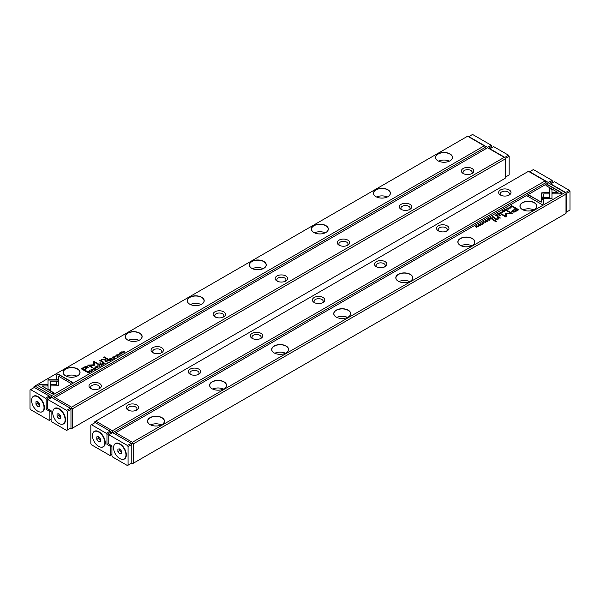 <?xml version="1.0" encoding="UTF-8"?>
<svg xmlns="http://www.w3.org/2000/svg" width="600" height="600" viewBox="0 0 600 600"><rect width="100%" height="100%" fill="white"/><g stroke="black" fill="none" stroke-linecap="round" stroke-linejoin="round"><path stroke-width="0.9" d="M100.095 366.315L99.067 364.882L99.69 366.233L97.38 365.858L100.095 366.315M58.785 379.785L48.023 379.785L48.037 389.033L50.438 390.42L50.422 381.173L58.755 381.173L58.785 379.785M48.023 381.173L48.023 380.04L58.778 380.04M37.912 385.59L52.305 393.9L54 392.918L41.992 385.987L47.483 385.987L47.483 384.607L39.623 384.607L37.912 385.59M58.215 385.695L58.695 385.05L58.688 381.487L56.287 381.487L56.295 384.585L50.963 384.592L50.963 385.98L58.215 385.695M95.273 368.805L93.817 368.933L93.63 368.205L94.635 367.972L93.465 368.085L93.547 369.097L95.258 369.15L95.46 368.445L95.258 369.15M93.113 368.685L93.465 368.085L93.547 369.097M94.125 369.322L93.63 368.205M95.175 368.61L95.055 369.248M106.155 360.795L105.472 361.185L107.49 362.048L106.718 361.605L107.273 360.705L106.155 361.028M91.26 371.423L89.242 370.56L91.26 371.423M111.615 359.67L112.845 358.957L111.66 359.4L111.067 359.055L111.975 358.53L110.325 358.627L111.067 357.96L109.86 358.657L111.615 359.67M95.415 367.365L95.812 366.735C95.25 367.755 95.85 368.108 97.627 367.778C98.198 366.75 97.59 366.405 95.812 366.735L95.392 367.245M97.627 367.778L98.047 367.267M108.292 359.558L107.602 359.955L109.358 360.968L108.825 360.36L110.738 360.173L109.395 359.452L108.413 359.745M109.455 360.038L109.395 359.452L109.455 360.15L110.738 360.428M116.94 355.995L117.945 356.048L118.148 355.312L116.175 355.53L117.262 354.877L116.153 354.99L115.913 355.702L117.892 355.485L116.94 356.25L117.727 356.183L117.892 355.485M116.175 355.785L116.317 355.118M56.325 374.962L56.325 379.5L58.725 379.5L58.725 376.35L70.718 383.272L72.412 382.29L58.02 373.98L56.325 375.21L58.02 373.98M467.618 136.215L34.935 386.025L51.57 395.625L484.252 145.822L467.618 136.215M438.007 160.837L438.007 160.837A8.467 4.89 180 0 1 438.007 153.915A8.467 4.89 180 0 1 449.993 153.915A8.467 4.89 180 0 1 449.993 160.837A8.467 4.89 180 0 1 438.007 160.837M375.945 196.673L375.945 196.673A8.467 4.89 180 0 1 375.945 189.75A8.467 4.89 180 0 1 387.923 189.75A8.467 4.89 180 0 1 387.923 196.673A8.467 4.89 180 0 1 375.945 196.673M313.875 232.507L313.875 232.507A8.467 4.89 180 0 1 313.875 225.585A8.467 4.89 180 0 1 325.853 225.585A8.467 4.89 180 0 1 325.853 232.507A8.467 4.89 180 0 1 313.875 232.507M251.805 268.343L251.805 268.343A8.467 4.89 180 0 1 251.805 261.42A8.467 4.89 180 0 1 263.782 261.42A8.467 4.89 180 0 1 263.782 268.343A8.467 4.89 180 0 1 251.805 268.343M189.735 304.178L189.735 304.178A8.467 4.89 180 0 1 189.735 297.255A8.467 4.89 180 0 1 201.712 297.255A8.467 4.89 180 0 1 201.712 304.178A8.467 4.89 180 0 1 189.735 304.178M127.665 340.013L127.665 340.013A8.467 4.89 180 0 1 127.665 333.09A8.467 4.89 180 0 1 139.642 333.09A8.467 4.89 180 0 1 139.642 340.013A8.467 4.89 180 0 1 127.665 340.013M65.595 375.847L65.595 375.847A8.467 4.89 180 0 1 65.595 368.933A8.467 4.89 180 0 1 77.573 368.933A8.467 4.89 180 0 1 77.573 375.847A8.467 4.89 180 0 1 65.595 375.847M84 367.207L81.278 368.782L85.98 371.498L86.648 371.108L84.578 369.915L88.26 367.245L87.675 366.555L85.935 366.345L84 367.207L85.935 366.593L88.238 367.373M116.295 356.962L114.285 356.1L116.295 356.962M87.345 371.655L86.805 371.97L88.56 372.983L89.685 372.09L88.185 371.34L87.345 371.873M89.685 372.09L89.28 371.58L89.685 372.345M94.477 365.123L94.492 362.31L98.16 364.425L98.692 364.11L94.065 361.44L93.532 361.748L93.578 364.83L87.713 365.115L92.332 367.785L92.873 367.47L89.205 365.355L94.35 365.272M114.532 357.683L113.078 357.81L112.89 357.09L113.895 356.858L112.725 356.97L112.808 357.975L114.517 358.028L114.72 357.33L114.517 358.028M112.373 357.562L112.725 356.97L112.808 357.975M113.385 358.207L112.89 357.09M114.435 357.495L114.315 358.125M102.66 362.812L101.97 363.21L103.725 364.222L103.192 363.615L105.097 363.428L103.762 362.707L102.78 363M103.815 363.293L103.762 362.707L103.815 363.397L105.097 363.683M119.377 353.535L119.775 352.897C119.205 353.925 119.812 354.27 121.59 353.947C122.16 352.92 121.552 352.567 119.775 352.897L119.355 353.407M121.59 353.947L122.01 353.438M119.782 354.952L117.773 354.09L119.782 354.952M101.587 365.452L102.817 364.748L101.64 365.183L101.04 364.837L101.955 364.312L100.305 364.41L101.04 363.743L99.833 364.44L101.587 365.452M123.33 352.905L122.078 351.907L124.852 352.02L123.097 351.007L124.297 351.975L121.575 351.892L123.33 352.905M107.153 359.272L107.782 358.913L104.145 356.812L103.515 357.173L107.153 359.272M91.905 370.455L92.903 370.507L93.105 369.772L91.133 369.99L92.22 369.337L91.11 369.442L90.87 370.155L92.858 369.938L91.905 370.455L92.685 370.642L92.858 370.192L92.685 370.642M92.858 369.938L92.685 370.612M91.148 370.245L91.282 369.57M100.17 363.308L100.905 362.88L99.623 362.985L100.17 363.308M101.61 361.11L102.007 359.647L103.83 359.55L105.248 360.375L105.877 360.007L104.377 359.145L101.82 359.362L100.882 360.472L99.78 360.608L102.36 362.04L103.005 361.665L101.31 360.442L102.788 361.793M100.882 360.435L101.82 359.61L104.377 359.392L105.66 360.135M50.7 398.062L50.7 397.2L49.523 396.525M485.183 149.153L485.183 147.435L52.5 397.237L52.5 397.92M485.183 147.435L485.183 146.355L484.252 145.822M51.57 395.625L51.57 396.697L52.5 397.237M34.005 387.562L34.005 386.558L34.935 386.025M50.7 397.2L51.57 396.697M443.393 162.255A4.567 2.632 180 0 1 444.607 162.255M438.653 161.167A8.34 4.815 180 0 1 449.347 161.167M449.94 160.86A8.34 4.815 0 0 0 452.34 157.485A8.34 4.815 0 0 0 444 152.67A8.34 4.815 0 0 0 435.66 157.485A8.34 4.815 0 0 0 438.06 160.86M381.322 198.09A4.567 2.632 180 0 1 382.538 198.09M376.59 197.002A8.34 4.815 180 0 1 387.278 197.002M387.877 196.695A8.34 4.815 0 0 0 390.27 193.32A8.34 4.815 0 0 0 381.93 188.505A8.34 4.815 0 0 0 373.59 193.32A8.34 4.815 0 0 0 375.99 196.695M319.252 233.925A4.567 2.632 180 0 1 320.468 233.925M314.52 232.837A8.34 4.815 180 0 1 325.207 232.837M325.808 232.53A8.34 4.815 0 0 0 328.2 229.155A8.34 4.815 0 0 0 319.86 224.34A8.34 4.815 0 0 0 311.52 229.155A8.34 4.815 0 0 0 313.92 232.53M257.183 269.76A4.567 2.632 180 0 1 258.397 269.76M252.45 268.673A8.34 4.815 180 0 1 263.138 268.673M263.737 268.365A8.34 4.815 0 0 0 266.13 264.99A8.34 4.815 0 0 0 257.79 260.175A8.34 4.815 0 0 0 249.458 264.99A8.34 4.815 0 0 0 251.85 268.365M195.112 305.595A4.567 2.632 180 0 1 196.335 305.595M190.38 304.507A8.34 4.815 180 0 1 201.067 304.507M201.667 304.2A8.34 4.815 0 0 0 204.06 300.825A8.34 4.815 0 0 0 195.728 296.01A8.34 4.815 0 0 0 187.387 300.825A8.34 4.815 0 0 0 189.78 304.2M133.05 341.43A4.567 2.632 180 0 1 134.265 341.43M128.31 340.343A8.34 4.815 180 0 1 138.998 340.343M139.597 340.035A8.34 4.815 0 0 0 141.998 336.66A8.34 4.815 0 0 0 133.657 331.845A8.34 4.815 0 0 0 125.317 336.66A8.34 4.815 0 0 0 127.71 340.035M70.98 377.265A4.567 2.632 180 0 1 72.195 377.265M66.24 376.178A8.34 4.815 180 0 1 76.927 376.178M77.528 375.87A8.34 4.815 0 0 0 79.927 372.495A8.34 4.815 0 0 0 71.588 367.68A8.34 4.815 0 0 0 63.248 372.495A8.34 4.815 0 0 0 65.64 375.87M56.325 379.5L56.325 375.21M58.725 376.597L58.725 379.5M58.02 374.235L72.195 382.418M81.495 368.91L84 367.455M84.578 369.915L86.43 371.235M87.165 367.605L86.858 367.08L84.488 367.56L82.492 368.707L84.037 369.6L86.032 368.452L86.858 367.08M86.858 367.335L86.032 368.7L84.037 369.855L82.492 368.707M114.502 356.228L116.078 357.09M107.82 360.082L108.292 359.812M108.615 360.487L109.14 359.625L108.083 360.188L109.403 360.945M108.99 360.27L109.14 359.625M108.083 359.933L108.615 360.24M88.185 371.595L89.28 371.827M89.025 372.72L89.002 371.737L87.255 371.925L88.605 372.712L89.002 371.737M88.605 372.712L87.255 371.925M93.532 362.002L94.065 361.695L98.475 364.237M87.922 365.235L93.578 364.83M89.205 365.355L92.655 367.597M114.72 357.577L114.517 358.275M114.315 358.163L114.435 357.743L114.315 358.163M97.065 366.78L98.025 367.395M96.368 367.98L95.767 367.305M97.417 367.882L97.417 367.665C97.755 366.923 97.282 366.653 96.007 366.847C95.67 367.582 96.142 367.853 97.417 367.665L97.695 367.575M96.007 366.847L95.738 367.433M110.325 358.627L111.653 359.647M89.46 370.68L91.043 371.543M102.188 363.337L102.66 363.067M102.975 363.743L103.507 362.88L102.45 363.435L103.77 364.2M103.358 363.525L103.507 362.88M102.45 363.188L102.975 363.495M105.69 361.312L106.5 361.478L106.995 360.87L105.938 361.155L106.5 361.478M106.5 361.733L107.273 362.175M106.875 361.515L106.995 360.87M95.46 368.7L95.258 369.397M95.055 369.285L95.175 368.865L95.055 369.285M56.287 381.735L58.688 381.735L58.695 385.058M50.963 385.98L50.963 384.847L56.295 384.585M38.13 385.717L39.623 384.607M41.992 385.987L53.782 393.045M39.623 384.855L47.483 384.855L47.483 385.987M50.422 381.42L50.438 390.42M98.917 365.22L99.968 366.39M121.028 352.942L121.988 353.558M120.33 354.142L119.73 353.475M121.38 354.045L121.38 353.827C121.718 353.093 121.245 352.822 119.962 353.01C119.632 353.745 120.105 354.015 121.38 353.827L121.657 353.745M119.962 353.01L119.692 353.595M117.99 354.21L119.573 355.072M100.05 364.567L101.64 365.183M122.078 351.907L123.352 352.89M123.083 351.27L124.635 352.147M103.733 357.3L104.145 357.06L107.565 359.032M99.84 363.112L100.688 363.007M100.012 360.72L100.882 360.728M72.488 428.13L505.17 178.32L505.17 158.97L72.488 408.78L72.488 428.13L71.558 428.67L70.688 428.168M90.795 388.53L90.795 388.53A6.188 3.57 180 0 1 90.795 383.475A6.188 3.57 180 0 1 99.547 383.475A6.188 3.57 180 0 1 99.547 388.53A6.188 3.57 180 0 1 90.795 388.53M152.865 352.695L152.865 352.695A6.188 3.57 180 0 1 152.865 347.64A6.188 3.57 180 0 1 161.618 347.64A6.188 3.57 180 0 1 161.618 352.695A6.188 3.57 180 0 1 152.865 352.695M214.935 316.86L214.935 316.86A6.188 3.57 180 0 1 214.935 311.805A6.188 3.57 180 0 1 223.688 311.805A6.188 3.57 180 0 1 223.688 316.86A6.188 3.57 180 0 1 214.935 316.86M277.005 281.025L277.005 281.025A6.188 3.57 180 0 1 277.005 275.97A6.188 3.57 180 0 1 285.757 275.97A6.188 3.57 180 0 1 285.757 281.025A6.188 3.57 180 0 1 277.005 281.025M339.075 245.19L339.075 245.19A6.188 3.57 180 0 1 339.075 240.135A6.188 3.57 180 0 1 347.827 240.135A6.188 3.57 180 0 1 347.827 245.19A6.188 3.57 180 0 1 339.075 245.19M401.145 209.355L401.145 209.355A6.188 3.57 180 0 1 401.145 204.3A6.188 3.57 180 0 1 409.89 204.3A6.188 3.57 180 0 1 409.89 209.355A6.188 3.57 180 0 1 401.145 209.355M463.207 173.52L463.207 173.52A6.188 3.57 180 0 1 463.207 168.465A6.188 3.57 180 0 1 471.96 168.465A6.188 3.57 180 0 1 471.96 173.52A6.188 3.57 180 0 1 463.207 173.52M71.558 407.168L504.24 157.358L487.605 147.757L54.922 397.56L71.558 407.168L71.558 408.24L72.488 408.78M505.17 158.97L505.17 157.898L504.24 157.358M53.992 398.783L53.992 398.1L54.922 397.56M70.688 408.743L71.558 408.24M463.875 173.85A4.567 2.632 180 0 1 463.02 172.32A4.567 2.632 180 0 1 465.84 169.882A4.567 2.632 180 0 1 470.812 170.453A4.567 2.632 180 0 1 472.147 172.32A4.567 2.632 180 0 1 471.3 173.85M401.805 209.685A4.567 2.632 180 0 1 400.95 208.155A4.567 2.632 180 0 1 403.77 205.718A4.567 2.632 180 0 1 408.743 206.288A4.567 2.632 180 0 1 410.085 208.155A4.567 2.632 180 0 1 409.23 209.685M339.735 245.52A4.567 2.632 180 0 1 338.888 243.99A4.567 2.632 180 0 1 341.7 241.553A4.567 2.632 180 0 1 346.673 242.123A4.567 2.632 180 0 1 348.015 243.99A4.567 2.632 180 0 1 347.16 245.52M277.665 281.355A4.567 2.632 180 0 1 276.817 279.825A4.567 2.632 180 0 1 279.63 277.388A4.567 2.632 180 0 1 284.61 277.957A4.567 2.632 180 0 1 285.945 279.825A4.567 2.632 180 0 1 285.09 281.355M215.595 317.19A4.567 2.632 180 0 1 214.748 315.66A4.567 2.632 180 0 1 217.56 313.222A4.567 2.632 180 0 1 222.54 313.8A4.567 2.632 180 0 1 223.875 315.66A4.567 2.632 180 0 1 223.028 317.19M153.525 353.025A4.567 2.632 180 0 1 152.678 351.495A4.567 2.632 180 0 1 155.498 349.058A4.567 2.632 180 0 1 160.47 349.635A4.567 2.632 180 0 1 161.805 351.495A4.567 2.632 180 0 1 160.958 353.025M91.455 388.86A4.567 2.632 180 0 1 90.608 387.33A4.567 2.632 180 0 1 93.427 384.893A4.567 2.632 180 0 1 98.4 385.47A4.567 2.632 180 0 1 99.735 387.33A4.567 2.632 180 0 1 98.887 388.86M111.525 433.185L111.525 432.322L110.347 431.64M546.007 184.267L546.007 182.55L113.325 432.36L113.325 433.035M509.205 189.968A6.188 3.57 180 0 1 509.205 195.022A6.188 3.57 180 0 1 500.452 195.022A6.188 3.57 180 0 1 500.452 189.968A6.188 3.57 180 0 1 509.205 189.968M447.135 225.803A6.188 3.57 180 0 1 447.135 230.858A6.188 3.57 180 0 1 438.382 230.858A6.188 3.57 180 0 1 438.382 225.803A6.188 3.57 180 0 1 447.135 225.803M385.065 261.638A6.188 3.57 180 0 1 385.065 266.692A6.188 3.57 180 0 1 376.312 266.692A6.188 3.57 180 0 1 376.312 261.638A6.188 3.57 180 0 1 385.065 261.638M322.995 297.472A6.188 3.57 180 0 1 322.995 302.528A6.188 3.57 180 0 1 314.243 302.528A6.188 3.57 180 0 1 314.243 297.472A6.188 3.57 180 0 1 322.995 297.472M260.925 333.308A6.188 3.57 180 0 1 260.925 338.362A6.188 3.57 180 0 1 252.173 338.362A6.188 3.57 180 0 1 252.173 333.308A6.188 3.57 180 0 1 260.925 333.308M198.855 369.142A6.188 3.57 180 0 1 198.855 374.197A6.188 3.57 180 0 1 190.11 374.197A6.188 3.57 180 0 1 190.11 369.142A6.188 3.57 180 0 1 198.855 369.142M136.792 404.978A6.188 3.57 180 0 1 136.792 410.033A6.188 3.57 180 0 1 128.04 410.033A6.188 3.57 180 0 1 128.04 404.978A6.188 3.57 180 0 1 136.792 404.978M528.442 171.33L95.76 421.14L112.395 430.748L545.077 180.938L528.442 171.33M94.83 422.685L94.83 421.68L95.76 421.14M112.395 430.748L112.395 431.82L113.325 432.36M546.007 182.55L546.007 181.477L545.077 180.938M111.525 432.322L112.395 431.82M128.7 410.362A4.567 2.632 180 0 1 127.852 408.832A4.567 2.632 180 0 1 130.665 406.395A4.567 2.632 180 0 1 135.645 406.965A4.567 2.632 180 0 1 136.98 408.832A4.567 2.632 180 0 1 136.125 410.362M190.77 374.528A4.567 2.632 180 0 1 189.915 372.998A4.567 2.632 180 0 1 192.735 370.56A4.567 2.632 180 0 1 197.708 371.13A4.567 2.632 180 0 1 199.05 372.998A4.567 2.632 180 0 1 198.195 374.528M252.84 338.692A4.567 2.632 180 0 1 251.985 337.163A4.567 2.632 180 0 1 254.805 334.725A4.567 2.632 180 0 1 259.778 335.295A4.567 2.632 180 0 1 261.112 337.163A4.567 2.632 180 0 1 260.265 338.692M314.91 302.858A4.567 2.632 180 0 1 314.055 301.327A4.567 2.632 180 0 1 316.875 298.89A4.567 2.632 180 0 1 321.847 299.46A4.567 2.632 180 0 1 323.183 301.327A4.567 2.632 180 0 1 322.335 302.858M376.972 267.022A4.567 2.632 180 0 1 376.125 265.493A4.567 2.632 180 0 1 378.945 263.055A4.567 2.632 180 0 1 383.918 263.625A4.567 2.632 180 0 1 385.252 265.493A4.567 2.632 180 0 1 384.405 267.022M439.043 231.188A4.567 2.632 180 0 1 438.195 229.657A4.567 2.632 180 0 1 441.015 227.22A4.567 2.632 180 0 1 445.987 227.79A4.567 2.632 180 0 1 447.322 229.657A4.567 2.632 180 0 1 446.475 231.188M501.112 195.353A4.567 2.632 180 0 1 500.265 193.822A4.567 2.632 180 0 1 503.077 191.385A4.567 2.632 180 0 1 508.058 191.955A4.567 2.632 180 0 1 509.393 193.822A4.567 2.632 180 0 1 508.545 195.353M499.905 212.183L500.933 213.615L500.31 212.265L502.62 212.64L499.905 212.183M541.215 198.712L551.977 198.712L551.963 189.465L549.562 188.078L549.577 197.325L541.245 197.325L541.215 198.712M551.977 197.325L551.977 198.712M562.088 192.907L547.695 184.597L546 185.58L558.007 192.51L552.518 192.51L552.518 193.89L560.377 193.89L562.088 192.907M541.785 192.803L541.305 193.447L541.312 197.01L543.713 197.01L543.705 193.913L549.037 193.905L549.037 192.517L541.785 192.803M504.54 210.053L504.945 209.468L506.183 209.565L506.37 210.292L505.365 210.525L506.535 210.413L506.452 209.4L504.743 209.355L504.54 210.053L504.81 209.565M506.183 209.565L506.37 210.495M504.825 209.888L504.945 209.468M493.845 217.702L494.528 217.312L492.51 216.45L493.283 216.892L492.728 217.792L493.845 217.702M508.74 207.075L510.757 207.945L508.74 207.075M488.385 218.827L487.155 219.54L488.34 219.097L488.933 219.442L488.025 219.968L489.675 219.877L488.933 220.545L490.14 219.84L488.385 218.827L489.923 219.968M504.188 211.77C504.75 210.743 504.15 210.39 502.373 210.72C501.803 211.748 502.41 212.093 504.188 211.77L504.607 211.26M501.975 211.358L502.373 210.72L501.952 211.23M491.707 218.94L492.397 218.542L490.643 217.53L491.175 218.138L489.263 218.325L491.707 218.94M483.06 222.502L482.055 222.45L481.853 223.185L483.825 222.968L482.768 223.635L483.847 223.507L484.088 222.795L482.107 223.013L482.963 222.458M482.13 223.282L482.272 222.562M483.825 222.968L483.683 223.597M543.675 203.535L543.675 199.005L541.275 199.005L541.275 202.147L529.283 195.233L527.588 196.208L541.98 204.517L543.675 203.535L543.675 199.252L541.275 199.252M132.382 442.283L565.065 192.48L548.43 182.873L115.748 432.683L132.382 442.283L132.382 443.355L133.312 443.895L133.312 463.245L565.995 213.442L565.995 194.093L133.312 443.895M161.993 417.668A8.467 4.89 180 0 1 161.993 424.582A8.467 4.89 180 0 1 150.007 424.582A8.467 4.89 180 0 1 150.007 417.668A8.467 4.89 180 0 1 161.993 417.668M224.055 381.832A8.467 4.89 180 0 1 224.055 388.748A8.467 4.89 180 0 1 212.077 388.748A8.467 4.89 180 0 1 212.077 381.832A8.467 4.89 180 0 1 224.055 381.832M286.125 345.998A8.467 4.89 180 0 1 286.125 352.913A8.467 4.89 180 0 1 274.147 352.913A8.467 4.89 180 0 1 274.147 345.998A8.467 4.89 180 0 1 286.125 345.998M348.195 310.163A8.467 4.89 180 0 1 348.195 317.077A8.467 4.89 180 0 1 336.218 317.077A8.467 4.89 180 0 1 336.218 310.163A8.467 4.89 180 0 1 348.195 310.163M410.265 274.327A8.467 4.89 180 0 1 410.265 281.243A8.467 4.89 180 0 1 398.287 281.243A8.467 4.89 180 0 1 398.287 274.327A8.467 4.89 180 0 1 410.265 274.327M472.335 238.485A8.467 4.89 180 0 1 472.335 245.407A8.467 4.89 180 0 1 460.357 245.407A8.467 4.89 180 0 1 460.357 238.485A8.467 4.89 180 0 1 472.335 238.485M534.405 202.65A8.467 4.89 180 0 1 534.405 209.572A8.467 4.89 180 0 1 522.428 209.572A8.467 4.89 180 0 1 522.428 202.65A8.467 4.89 180 0 1 534.405 202.65M516 211.29L518.722 209.715L514.02 207L513.352 207.39L515.423 208.583L511.74 211.252L512.325 211.942L514.065 212.16L516 211.29M483.705 221.535L485.715 222.397L483.705 221.535M512.655 206.85L513.195 206.535L511.44 205.515L510.315 206.407L511.815 207.157L512.655 206.85M510.315 206.43L510.72 206.917M501.525 214.515L505.507 216.442L505.522 213.442L505.507 216.188L501.84 214.08L501.308 214.388L505.935 217.058L506.467 216.75L506.423 213.675L512.287 213.39L507.668 210.712L507.127 211.028L510.795 213.142L505.65 213.225M485.28 221.175L485.685 220.59L486.923 220.688L487.11 221.407L486.105 221.64L487.275 221.535L487.192 220.522L485.482 220.47L485.28 221.175L485.55 220.688M486.923 220.688L487.11 221.618M485.565 221.002L485.685 220.59M497.34 215.685L498.03 215.288L496.275 214.275L496.808 214.882L494.903 215.07L496.237 215.798L497.34 215.685M480.225 225.6C480.795 224.572 480.188 224.228 478.41 224.558C477.84 225.577 478.447 225.93 480.225 225.6L480.645 225.09M478.013 225.188L478.41 224.558L477.99 225.067M480.217 223.545L482.228 224.415L480.217 223.545M498.412 213.045L497.183 213.75L498.36 213.315L498.96 213.66L498.045 214.185L499.695 214.087L498.96 214.755L500.168 214.058L498.412 213.045L499.95 214.185M476.67 225.593L477.923 226.59L475.147 226.478L476.903 227.49L475.702 226.53L478.058 226.822L478.425 226.605L476.67 225.593L478.207 226.733M492.847 219.225L492.217 219.585L495.855 221.685L496.485 221.325L492.847 219.225L496.268 221.452M508.095 208.042L507.097 207.998L506.895 208.725L508.868 208.507L507.78 209.16L508.89 209.055L509.13 208.343L507.143 208.56L508.095 208.042M507.173 208.822L507.315 208.11M508.868 208.507L508.717 209.138M499.83 215.197L499.095 215.618L499.643 215.94L500.377 215.513L499.83 215.197L500.16 215.64M498.39 217.635L497.993 218.858L496.17 218.947L494.752 218.13L494.123 218.49L495.623 219.353L498.18 219.135L499.118 218.025L500.22 217.89L497.64 216.458L496.995 216.833L498.675 218.19M133.312 463.245L132.382 463.785L131.512 463.283M114.817 433.897L114.817 433.215L115.748 432.683M565.995 194.093L565.995 193.013L565.065 192.48M131.512 443.857L132.382 443.355M155.392 426A4.567 2.632 180 0 1 156.608 426M150.653 424.92A8.34 4.815 180 0 1 161.347 424.92M161.94 424.605A8.34 4.815 0 0 0 164.34 421.23A8.34 4.815 0 0 0 161.895 417.825A8.34 4.815 0 0 0 152.812 416.783A8.34 4.815 0 0 0 147.66 421.23A8.34 4.815 0 0 0 150.06 424.605M217.462 390.165A4.567 2.632 180 0 1 218.678 390.165M212.722 389.085A8.34 4.815 180 0 1 223.41 389.085M224.01 388.77A8.34 4.815 0 0 0 226.41 385.395A8.34 4.815 0 0 0 223.965 381.99A8.34 4.815 0 0 0 214.875 380.947A8.34 4.815 0 0 0 209.73 385.395A8.34 4.815 0 0 0 212.123 388.77M279.532 354.33A4.567 2.632 180 0 1 280.748 354.33M274.793 353.25A8.34 4.815 180 0 1 285.48 353.25M286.08 352.935A8.34 4.815 0 0 0 288.48 349.56A8.34 4.815 0 0 0 286.035 346.155A8.34 4.815 0 0 0 276.945 345.112A8.34 4.815 0 0 0 271.8 349.56A8.34 4.815 0 0 0 274.192 352.935M341.603 318.495A4.567 2.632 180 0 1 342.817 318.495M336.862 317.415A8.34 4.815 180 0 1 347.55 317.415M348.15 317.1A8.34 4.815 0 0 0 350.543 313.725A8.34 4.815 0 0 0 348.105 310.32A8.34 4.815 0 0 0 339.015 309.278A8.34 4.815 0 0 0 333.87 313.725A8.34 4.815 0 0 0 336.263 317.1M403.665 282.66A4.567 2.632 180 0 1 404.888 282.66M398.933 281.572A8.34 4.815 180 0 1 409.62 281.572M410.22 281.265A8.34 4.815 0 0 0 412.612 277.89A8.34 4.815 0 0 0 410.175 274.485A8.34 4.815 0 0 0 401.085 273.442A8.34 4.815 0 0 0 395.94 277.89A8.34 4.815 0 0 0 398.332 281.265M465.735 246.825A4.567 2.632 180 0 1 466.95 246.825M461.002 245.737A8.34 4.815 180 0 1 471.69 245.737M472.29 245.43A8.34 4.815 0 0 0 474.683 242.055A8.34 4.815 0 0 0 472.245 238.65A8.34 4.815 0 0 0 463.155 237.608A8.34 4.815 0 0 0 458.002 242.055A8.34 4.815 0 0 0 460.403 245.43M527.805 210.99A4.567 2.632 180 0 1 529.02 210.99M523.072 209.903A8.34 4.815 180 0 1 533.76 209.903M534.36 209.595A8.34 4.815 0 0 0 536.752 206.22A8.34 4.815 0 0 0 534.308 202.815A8.34 4.815 0 0 0 525.225 201.772A8.34 4.815 0 0 0 520.072 206.22A8.34 4.815 0 0 0 522.472 209.595M527.805 196.335L529.283 195.48L541.275 202.147M483.683 223.635L483.825 223.215L483.683 223.635M483.525 222.968L484.088 223.05M513.57 207.51L514.02 207.255L518.505 209.843M511.763 211.38L515.423 208.583M517.507 209.79L515.963 208.897L513.967 210.053L513.143 211.417L517.507 210.038L515.513 211.192L513.143 211.665L512.835 211.147M512.798 211.275L513.143 211.665M483.96 221.632L485.498 222.525M490.597 217.808L492.18 218.67M489.54 218.16L490.92 218.535M491.535 218.782L490.86 219.12L491.918 218.565L491.385 218.257L490.86 218.873L491.01 218.483M491.918 218.565L491.588 219.007M512.745 206.79L511.395 205.792L512.985 206.655M510.315 206.655L510.855 206.108M511.2 207.112L510.975 206.28L510.998 207.015L512.745 206.572M510.975 206.032L510.998 206.76L511.395 205.792M505.522 213.697L510.795 213.142M506.423 213.675L506.467 216.75M507.345 211.147L512.077 213.51M485.28 221.423L485.482 220.725M485.685 220.837L485.565 221.257M487.11 221.663L486.923 220.935L487.11 221.663L486.382 221.483M486.615 220.545L487.192 220.77M503.632 210.772L504.585 211.38M502.935 211.972L502.342 211.298M502.582 210.833C502.245 211.575 502.717 211.845 503.993 211.657C504.33 210.923 503.857 210.645 502.582 210.833L502.305 211.425M509.002 207.18L510.54 208.065M496.23 214.553L497.812 215.415M495.18 214.913L496.56 215.28M497.168 215.528L496.493 215.873L497.55 215.31L497.025 215.01L496.493 215.618L496.643 215.228M497.55 215.31L497.22 215.752M492.728 216.577L494.31 217.44M493.688 217.56L493.005 217.882L494.062 217.343L493.5 217.02L493.005 217.627L493.125 217.237M504.54 210.3L504.743 209.603M504.945 209.722L504.825 210.135M506.37 210.54L506.183 209.82L506.37 210.54L505.643 210.368M505.875 209.423L506.452 209.655M541.305 193.695L542.895 192.78L549.037 192.772M543.705 193.913L543.713 197.01M546.217 185.708L547.695 184.852L561.87 193.035M552.518 193.89L552.518 192.757L558.007 192.51M541.222 198.712L541.245 197.325M551.977 197.58L551.963 189.465M549.562 188.333L551.963 189.712M541.245 197.58L549.577 197.325M500.31 212.265L501.082 213.525M479.67 224.603L480.623 225.218M478.972 225.803L478.38 225.135M478.62 224.67C478.283 225.405 478.755 225.683 480.037 225.487C480.368 224.752 479.895 224.483 478.62 224.67L478.342 225.255M480.472 223.65L482.01 224.535M475.702 226.53L476.918 227.475M492.435 219.712L492.847 219.472M508.717 209.175L508.868 208.763L508.717 209.175M508.56 208.507L509.13 208.59M499.312 215.745L499.83 215.445M497.213 216.96L497.64 216.712L500.22 218.145M494.34 218.618L497.993 219.105L498.39 217.89M491.175 145.192L472.553 134.445L468.825 136.59L487.447 147.345L491.175 145.192L491.79 146.265L488.408 148.222M491.79 147.697L491.79 146.265M487.725 147.825L487.447 147.345M114.165 445.02A8.955 5.167 60 0 1 120 443.918A8.955 5.167 60 0 1 126.33 454.882A8.955 5.167 60 0 1 122.453 459.382M128.07 446.565L127.448 445.493L131.175 443.34L112.552 432.592L108.21 435.097L108.21 442.98L108.825 444.06L111.93 445.853L111.93 455.88L112.552 456.96L127.448 465.555L131.79 463.05L131.79 444.412L128.07 446.565L128.07 465.202M108.825 434.737L127.448 445.493M131.175 443.34L131.79 444.412M121.613 453.683L121.613 451.2L119.752 448.882L117.892 449.055L117.892 451.537L119.752 453.847L121.613 453.683M113.542 447.787A8.775 5.07 -120 0 0 117.375 456.615A8.775 5.07 -120 0 0 124.14 458.97A8.775 5.07 -120 0 0 125.955 454.95A8.775 5.07 -120 0 0 122.13 446.115A8.775 5.07 -120 0 0 115.365 443.768A8.775 5.07 -120 0 0 113.542 447.787M120.06 443.947A8.775 5.07 -120 0 0 115.733 443.55A8.775 5.07 -120 0 0 115.552 443.662M124.32 458.857A8.775 5.07 -120 0 0 124.515 458.752A8.775 5.07 -120 0 0 126.33 454.808M119.752 448.882L119.752 450.457L117.892 451.537M119.752 450.457L121.613 452.775L119.752 453.847M32.235 397.717A8.955 5.167 60 0 1 38.07 396.615A8.955 5.167 60 0 1 44.4 407.58A8.955 5.167 60 0 1 40.523 412.08M51.105 411.45L49.86 412.162L49.245 411.09L46.14 409.298L46.14 399.263L45.517 398.19L49.245 396.037L34.343 387.435L30.622 389.588L45.517 398.19M30.622 389.588L30 389.947L30 408.577L30.622 409.658L49.245 420.405L51.105 419.332M49.86 412.162L49.86 420.045M49.245 396.037L49.86 397.11L46.14 399.263M49.86 398.55L49.86 397.11M49.245 411.09L50.483 410.37M46.14 409.298L47.693 408.405M35.955 401.752L35.955 404.235L37.822 406.545L39.682 406.38L39.682 403.897L37.822 401.58L35.955 401.752M44.025 407.647A8.775 5.07 -120 0 0 40.193 398.812A8.775 5.07 -120 0 0 33.435 396.465A8.775 5.07 -120 0 0 31.612 400.485A8.775 5.07 -120 0 0 35.445 409.312A8.775 5.07 -120 0 0 42.21 411.668A8.775 5.07 -120 0 0 44.025 407.647M42.39 411.555A8.775 5.07 -120 0 0 42.585 411.45A8.775 5.07 -120 0 0 44.4 407.505M38.13 396.645A8.775 5.07 -120 0 0 33.803 396.248A8.775 5.07 -120 0 0 33.623 396.36M37.822 401.58L37.822 403.155L35.955 404.235M37.822 403.155L39.682 405.472L37.822 406.545M53.332 409.905A8.955 5.167 60 0 1 59.175 408.795A8.955 5.167 60 0 1 65.505 419.76A8.955 5.167 60 0 1 61.627 424.26M67.245 411.45L66.623 410.37L70.343 408.225L51.727 397.47L47.377 399.982L47.377 407.865L48 408.938L51.105 410.73L51.105 420.765L51.727 421.838L66.623 430.44L70.965 427.935L70.965 409.298L67.245 411.45L67.245 430.08M48 399.623L66.623 410.37M70.343 408.225L70.965 409.298M60.787 418.567L60.787 416.085L58.927 413.768L57.06 413.933L57.06 416.415L58.927 418.732L60.787 418.567M52.718 412.665A8.775 5.07 -120 0 0 56.55 421.5A8.775 5.07 -120 0 0 63.315 423.847A8.775 5.07 -120 0 0 65.13 419.835A8.775 5.07 -120 0 0 61.297 411A8.775 5.07 -120 0 0 54.532 408.645A8.775 5.07 -120 0 0 52.718 412.665M59.235 408.832A8.775 5.07 -120 0 0 54.907 408.435A8.775 5.07 -120 0 0 54.727 408.548M63.495 423.735A8.775 5.07 -120 0 0 63.682 423.638A8.775 5.07 -120 0 0 65.505 419.692M58.927 413.768L58.927 415.342L57.06 416.415M58.927 415.342L60.787 417.66L58.927 418.732M508.553 155.227L493.658 146.625L489.93 148.778L504.825 157.373L508.553 155.227L509.175 156.3L505.447 158.453L505.447 177.083L509.175 174.938L509.175 156.3M505.447 158.453L505.17 157.965M505.11 157.86L504.825 157.373M93.06 432.84A8.955 5.167 60 0 1 98.895 431.73A8.955 5.167 60 0 1 105.225 442.695A8.955 5.167 60 0 1 101.347 447.195M111.93 446.565L110.692 447.285L110.07 446.205L106.965 444.412L106.965 434.385L106.343 433.305L110.07 431.16L95.175 422.558L91.448 424.71L106.343 433.305M91.448 424.71L90.825 425.062L90.825 443.7L91.448 444.772L110.07 455.528L111.93 454.447M110.692 447.285L110.692 455.168M110.07 431.16L110.692 432.232L106.965 434.385M110.692 433.665L110.692 432.232M110.07 446.205L111.308 445.493M106.965 444.412L108.517 443.52M96.788 436.868L96.788 439.35L98.648 441.668L100.507 441.502L100.507 439.02L98.648 436.702L96.788 436.868M104.858 442.77A8.775 5.07 -120 0 0 101.025 433.935A8.775 5.07 -120 0 0 94.26 431.58A8.775 5.07 -120 0 0 92.445 435.6A8.775 5.07 -120 0 0 96.27 444.435A8.775 5.07 -120 0 0 103.035 446.783A8.775 5.07 -120 0 0 104.858 442.77M103.222 446.67A8.775 5.07 -120 0 0 103.41 446.572A8.775 5.07 -120 0 0 105.225 442.62M98.962 431.768A8.775 5.07 -120 0 0 94.635 431.37A8.775 5.07 -120 0 0 94.448 431.482M98.648 436.702L98.648 438.278L96.788 439.35M98.648 438.278L100.507 440.595L98.648 441.668M552 180.308L533.377 169.56L529.658 171.712L548.273 182.46L552 180.308L552.623 181.387L549.24 183.337M552.623 182.82L552.623 181.387M548.558 182.947L548.273 182.46M569.377 190.343L554.482 181.74L550.755 183.892L565.658 192.495L569.377 190.343L570 191.422L566.273 193.567L566.273 212.205L570 210.053L570 191.422M566.273 193.567L565.995 193.087M565.935 192.975L565.658 192.495M124.515 458.752L124.14 458.97M42.585 411.45L42.21 411.668M54.907 408.435L54.532 408.645M94.635 431.37L94.26 431.58M103.41 446.572L103.035 446.783"/></g></svg>
